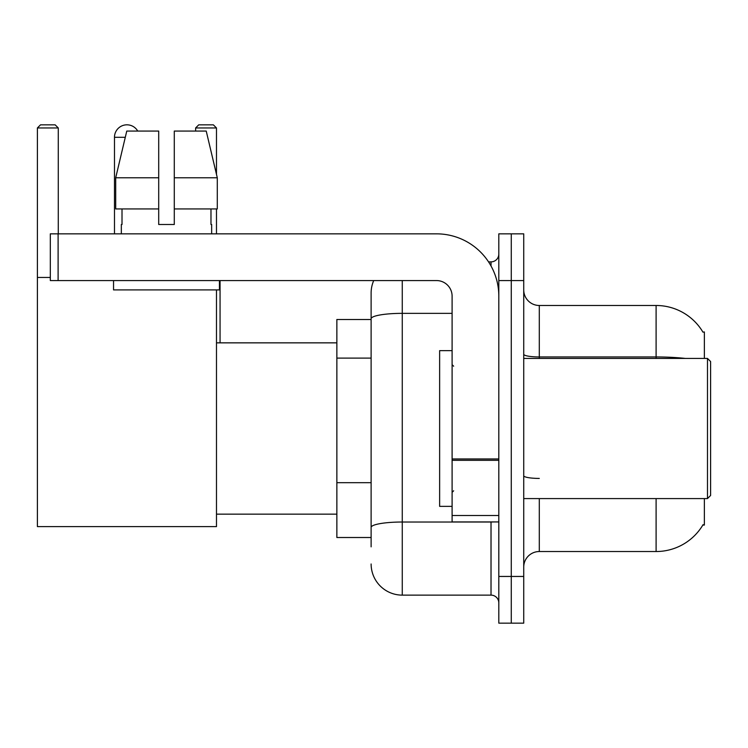 <?xml version="1.0" encoding="UTF-8"?>
<svg xmlns="http://www.w3.org/2000/svg" width="748" height="748" viewBox="0 0 748 748"><rect width="100%" height="100%" fill="white"/><g stroke="black" fill="none" stroke-linecap="round" stroke-linejoin="round"><path stroke-width="1.12" d="M704.373 358.423L704.373 331.953L702.952 332.149A54.501 54.501 0 0 0 656.099 305.483A54.501 54.501 0 0 1 702.84 331.953A54.501 54.501 0 0 0 656.099 305.483L539.299 305.483A15.577 15.577 0 0 1 523.731 289.906A15.577 15.577 0 0 0 539.299 305.483L539.299 358.423M704.373 498.579L704.373 525.049L702.84 525.049L703.111 524.591A54.501 54.501 0 0 1 656.099 551.528L539.299 551.528A15.577 15.577 0 0 0 523.731 567.096M371.12 546.853L371.12 318.76L371.12 319.499L336.862 319.499L336.862 537.513L371.12 537.513M511.267 576.446L511.267 623.159L523.731 623.159L523.731 576.446L511.267 576.446L511.267 623.159L498.813 623.159L498.813 576.446L511.267 576.446L511.267 280.565L511.267 576.446M498.813 576.446L498.813 233.844L511.267 233.844L511.267 280.565L511.267 233.844L523.731 233.844L523.731 576.446M402.265 280.565L402.265 595.128L491.025 595.128L491.025 521.936M488.547 261.875L491.025 261.875A7.789 7.789 0 0 0 498.813 254.096M371.12 348.755L371.12 293.02A31.145 31.145 0 0 1 373.719 280.565M371.12 532.838L371.12 492.025M452.101 313.356L402.265 313.356A31.145 5.404 180 0 0 371.12 318.76L371.12 293.02M498.813 602.916A7.789 7.789 0 0 0 491.025 595.128M402.265 595.128A31.145 31.145 0 0 1 371.12 563.983M174.284 224.503L158.707 224.503L174.284 224.503L158.707 224.503L174.284 224.503L174.284 131.068L206.233 131.068L217.294 177.79L217.294 208.935L174.284 208.935M216.481 127.955L195.621 127.955L198.734 124.841L213.367 124.841L216.481 127.955L216.481 174.359L217.294 177.79L174.284 177.79M114.481 233.844L114.481 137.295A12.454 12.454 0 0 1 137.735 131.068M216.481 289.906L216.481 526.611L37.4 526.611L37.4 127.955L40.514 124.841L55.156 124.841L58.269 127.955L37.4 127.955M58.269 233.844L58.269 127.955M37.4 277.452L50.322 277.452M216.481 208.935L216.481 233.844M195.621 127.955L195.621 131.068M220.062 342.855L220.062 280.565M498.813 521.936L452.101 521.936L452.101 458.963L498.813 458.963M498.813 296.133A62.29 62.29 0 0 0 436.523 233.844L58.11 233.844L58.11 280.565L436.523 280.565A15.577 15.577 0 0 1 452.101 296.133L452.101 458.963M58.11 280.565L50.322 280.565L50.322 233.844L58.11 233.844M121.335 224.503L122.008 224.503L121.335 224.503L121.335 233.844M211.656 224.503L210.983 224.503L211.656 224.503L211.656 233.844M210.983 208.935L210.983 224.503M158.707 177.79L115.697 177.79L126.767 131.068L158.707 131.068L158.707 224.503M122.008 224.503L122.008 208.935M113.546 280.565L113.546 289.906L219.445 289.906L219.445 280.565M158.707 208.935L115.697 208.935L115.697 177.79L126.767 131.068M217.294 208.935L217.294 177.79L206.233 131.068M707.486 358.423L710.6 361.546L710.6 495.466L707.486 498.579L707.486 358.423L523.731 358.423M452.101 350.644L439.637 350.644L439.637 506.368L452.101 506.368M371.12 358.105L336.862 358.105M371.12 482.684L336.862 482.684M539.299 498.579L539.299 551.528M656.099 551.528L656.099 498.579M702.952 332.149A54.501 54.501 0 0 0 656.099 305.483L656.099 356.955L539.299 356.955A15.577 2.702 0 0 1 523.731 354.253M685.299 358.423A54.501 9.462 180 0 0 656.099 356.955L656.099 358.423M523.731 280.565L498.813 280.565M539.299 478.421A15.577 2.702 -0 0 1 523.731 475.719M493.736 521.936A7.789 1.356 0 0 1 491.025 522.02L402.265 522.02A31.145 5.404 180 0 0 371.12 527.434M491.025 265.979L491.025 261.875M125.281 137.295L114.481 137.295M498.813 460.319L452.101 460.319M452.101 515.503L498.813 515.503M216.481 514.157L336.862 514.157M216.481 342.855L336.862 342.855M523.731 498.579L707.486 498.579M453.653 366.211L452.101 364.659M453.653 490.791L452.101 492.352"/></g></svg>
